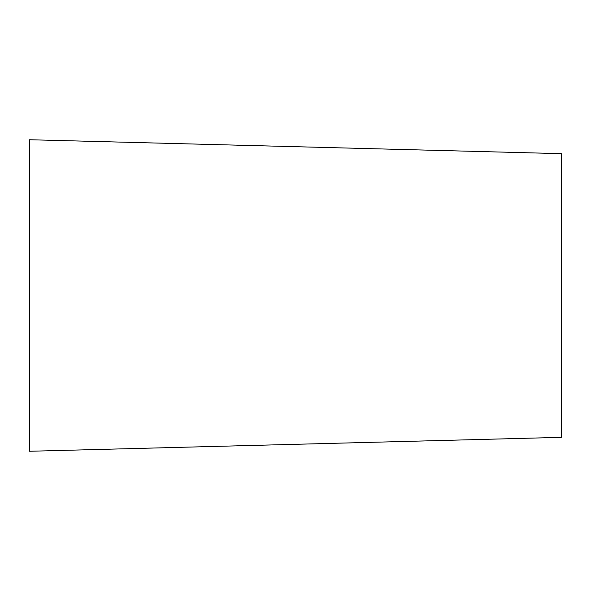 <?xml version="1.0" encoding="UTF-8"?>
<svg xmlns="http://www.w3.org/2000/svg" width="591" height="591" viewBox="0 0 591 591"><rect width="100%" height="100%" fill="white"/><g stroke="black" fill="none" stroke-linecap="round" stroke-linejoin="round"><path stroke-width="0.89" d="M561.45 437.34L561.45 153.66L29.55 139.735L29.55 451.265L561.45 437.34"/></g></svg>
